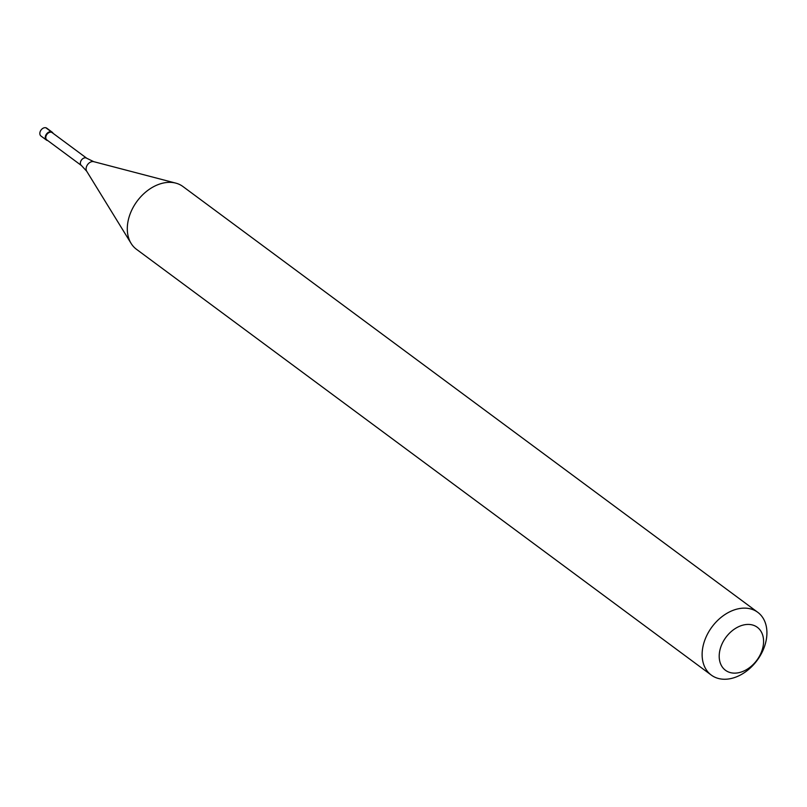 <?xml version="1.0" encoding="UTF-8"?>
<svg xmlns="http://www.w3.org/2000/svg" width="807" height="807" viewBox="0 0 807 807"><rect width="100%" height="100%" fill="white"/><g stroke="black" fill="none" stroke-linecap="round" stroke-linejoin="round"><path stroke-width="1.21" d="M52.213 132.217L46.776 128.192A4.872 3.5 126.5 0 0 40.35 131.218A4.872 3.5 126.5 0 0 40.975 136.02L46.413 140.045A4.872 3.5 -53.5 0 1 45.787 135.243A4.872 3.5 -53.5 0 1 52.213 132.217A4.872 3.5 -53.5 0 1 53.06 133.316A4.872 3.5 126.5 0 0 49.58 131.834A4.872 3.5 126.5 0 0 45.787 135.243A4.872 3.5 126.5 0 0 47.704 140.549A4.872 3.5 -53.5 0 1 46.413 140.045M46.261 135.465A4.499 3.238 126.5 0 0 46.836 139.904L81.426 165.526A4.499 3.238 -53.5 0 1 80.851 161.087A4.499 3.238 -53.5 0 1 86.793 158.293L52.193 132.671A4.499 3.238 126.5 0 0 46.261 135.465M757.763 612.311L182.937 186.528A39.049 28.094 126.5 0 0 175.765 183.118A39.049 28.094 126.5 0 0 131.45 210.778A39.049 28.094 126.5 0 0 131.107 243.411A39.049 28.094 126.5 0 0 136.454 249.282L711.28 675.076A39.049 28.094 -53.5 0 1 706.276 636.572A39.049 28.094 -53.5 0 1 757.763 612.311A39.049 28.094 -53.5 0 1 762.766 650.815A39.049 28.094 -53.5 0 1 711.28 675.076M722.043 643.905A26.752 19.247 -53.5 0 1 752.265 624.921A26.752 19.247 -53.5 0 1 760.739 653.66A26.752 19.247 -53.5 0 1 730.506 672.645A26.752 19.247 -53.5 0 1 722.043 643.905M45.848 127.758L51.295 131.793M86.793 158.293L93.763 161.672A6.174 4.449 126.5 0 0 86.752 166.05A6.174 4.449 126.5 0 0 86.692 171.215L131.107 243.411M81.426 165.526L86.692 171.215M93.763 161.672L175.765 183.118"/></g></svg>
